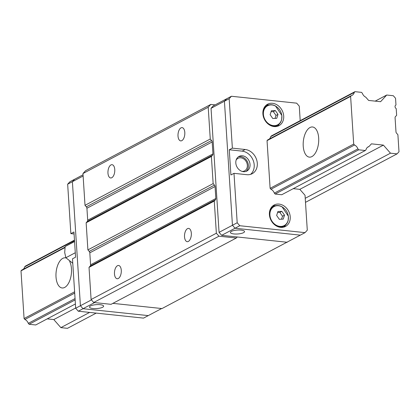 <?xml version="1.0" encoding="UTF-8"?>
<svg xmlns="http://www.w3.org/2000/svg" width="420" height="420" viewBox="0 0 420 420"><rect width="100%" height="100%" fill="white"/><g stroke="black" fill="none" stroke-linecap="round" stroke-linejoin="round"><path stroke-width="0.63" d="M397.068 153.872L390.474 153.179L383.402 145.115L371.432 143.845L368.959 146.543A5.864 4.793 62.1 0 0 368.161 146.858A5.864 4.793 62.1 0 0 366.019 149.746L365.316 150.512L358.722 149.814L357.908 148.89A5.864 4.793 62.1 0 0 354.512 145.016L353.698 144.086L350.616 96.406L351.32 95.639A5.864 4.793 62.1 0 0 352.112 95.324A5.864 4.793 62.1 0 0 354.254 92.437L354.958 91.67L361.552 92.368L362.366 93.298A5.864 4.793 62.1 0 0 365.762 97.167L368.624 100.433L380.599 101.698L386.715 95.03L393.309 95.729L395.54 98.275L395.976 104.995A2.021 1.654 -117.9 0 1 395.808 105.105A2.021 1.654 62.1 0 0 396.029 108.465A2.021 1.654 -117.9 0 1 396.207 108.607L396.643 115.332L395.409 116.676A1.617 1.323 62.1 0 0 395.073 117.726L395.997 131.948A1.617 1.323 62.1 0 0 396.475 133.088L397.897 134.715L399 151.767L397.068 153.872L305.492 202.346M386.715 95.03L375.197 101.126M354.958 91.67L271.378 135.907L270.674 136.673A5.864 4.793 -117.9 0 1 269.241 139.083M74.466 240.125L25.347 266.128L24.643 266.894L74.492 240.508M354.254 92.437L270.674 136.673M351.32 95.639L267.74 139.876L267.036 140.642L350.616 96.406M65.037 247.16L21.704 270.097L21 270.863L64.969 247.59M23.21 269.299A5.864 4.793 62.1 0 0 24.643 266.894M66.045 257.959A15.162 7.66 -84 0 0 65.341 257.817A15.162 7.66 -84 0 0 56.018 276.985A15.162 7.66 -84 0 0 62.15 287.973A15.162 7.66 -84 0 0 70.439 278.528A15.162 7.66 -84 0 0 69.662 261.455M303.23 146.144A15.162 7.66 -84 0 0 309.356 157.133A15.162 7.66 -84 0 0 318.57 142.863A15.162 7.66 -84 0 0 312.548 126.977A15.162 7.66 -84 0 0 303.23 146.144M74.613 291.8L24.082 318.544L21 270.863M353.698 144.086L270.118 188.323L267.036 140.642M74.697 293.113L24.896 319.473L24.082 318.544M354.512 145.016L270.931 189.252A5.864 4.793 -117.9 0 1 274.328 193.127L357.908 148.89M75.054 298.594L28.292 323.342A5.864 4.793 62.1 0 0 24.896 319.473M75.138 299.906L29.106 324.272L28.292 323.342M358.722 149.814L275.142 194.05L274.328 193.127M75.401 303.959L35.7 324.97L29.106 324.272M365.316 150.512L281.736 194.749L275.142 194.05M368.959 146.543L367.453 147.341M75.663 307.991L53.791 319.568L47.218 318.875M383.402 145.115L299.822 189.352L293.255 188.654M89.612 312.412L60.863 327.631L53.791 319.568M390.474 153.179L305.23 198.298M96.206 313.11L67.452 328.33L60.863 327.631M287.647 241.841L161.999 308.558L112.88 303.361L161.653 308.522L148.265 315.609L83.018 308.705L94.595 302.584M90.489 305.965A7.077 1.964 176.3 0 0 89.502 307.062A7.077 1.964 176.3 0 0 96.689 308.569A7.077 1.964 176.3 0 0 103.624 306.149A7.077 1.964 176.3 0 0 98.374 304.594A7.077 1.964 176.3 0 0 90.489 305.965M91.439 299.901L80.414 305.734L72.392 181.692L83.118 176.017M83.039 174.793L74.65 179.235L72.392 181.692L74.65 179.235L69.909 181.745L67.657 184.196L72.392 181.692L80.414 305.734L83.018 308.705L80.414 305.734L75.679 308.243L72.482 258.82L75.574 257.182L73.941 231.987L70.854 233.625L67.657 184.196M221.666 235.326L235.053 228.239L300.3 235.142L286.907 242.23L221.666 235.326L219.061 232.355L211.04 108.313L213.292 105.856L226.684 98.768L224.427 101.225L232.449 225.267L219.061 232.355M211.04 108.313L224.427 101.225L232.449 225.267L235.053 228.239L300.3 235.142L305.036 232.638L307.288 230.181L305.036 195.29L299.822 189.352M243.547 232.669A7.077 1.964 176.3 0 0 244.535 231.572A7.077 1.964 176.3 0 0 237.347 230.066A7.077 1.964 176.3 0 0 230.412 232.486A7.077 1.964 176.3 0 0 235.667 234.04A7.077 1.964 176.3 0 0 243.547 232.669M236.145 160.041A7.077 5.78 -117.9 0 1 237.972 158.351A7.077 5.78 -117.9 0 1 247.354 165.249A7.077 5.78 -117.9 0 1 244.592 170.861A7.077 5.78 -117.9 0 1 242.167 171.418M78.283 311.215L143.525 318.119L148.265 315.609L83.018 308.705L78.283 311.215L75.679 308.243M74.072 233.961L70.854 233.625M239.794 225.729L235.053 228.239L232.449 225.267L237.19 222.763L239.794 225.729L305.036 232.638M229.168 98.716L224.427 101.225L226.684 98.768L231.42 96.259L229.168 98.716L232.365 148.139L245.201 149.499A13.141 10.736 -117.9 0 1 256.741 160.12A13.141 10.736 -117.9 0 1 252.168 173.712A13.141 10.736 -117.9 0 1 246.834 174.694L233.993 173.334L237.19 222.763M238.261 156.912A8.29 6.773 -117.9 0 1 248.393 165.359A8.29 6.773 -117.9 0 1 245.947 171.423M233.993 173.334L230.9 174.972L229.273 149.777L232.365 148.139M300.206 120.65L299.271 106.134L296.662 103.163L231.42 96.259M250.042 164.488A8.29 6.773 -117.9 0 1 246.808 171.061A8.29 6.773 -117.9 0 1 236.943 166.903A8.29 6.773 -117.9 0 1 239.048 156.408A8.29 6.773 -117.9 0 1 250.042 164.488M270.931 189.252L270.118 188.323M283.71 116.036A12.133 9.912 -117.9 0 1 278.975 125.659A12.133 9.912 -117.9 0 1 264.537 119.574A12.133 9.912 -117.9 0 1 267.624 104.213A12.133 9.912 -117.9 0 1 283.71 116.036M290.225 216.825A12.133 9.912 -117.9 0 1 285.49 226.443A12.133 9.912 -117.9 0 1 271.058 220.358A12.133 9.912 -117.9 0 1 274.139 205.002A12.133 9.912 -117.9 0 1 290.225 216.825M250.541 174.374A13.141 10.736 62.1 0 0 253.318 160.739A13.141 10.736 62.1 0 0 242.114 151.132L229.273 149.777M269.084 104.911A12.133 9.912 62.1 0 0 266.17 105.2M277.337 126.305A12.133 9.912 62.1 0 0 279.221 124.058M275.604 205.695A12.133 9.912 62.1 0 0 272.685 205.989M283.857 227.094A12.133 9.912 62.1 0 0 285.737 224.847M277.914 211.507L281.846 211.344L284.513 215.156L283.248 219.13L279.31 219.292L276.644 215.481L277.914 211.507M284.513 215.156L282.513 216.216L281.573 219.161M281.846 211.344L279.846 212.405L282.513 216.216M277.646 212.494L279.846 212.405M271.394 110.723L275.331 110.56L277.998 114.371L276.728 118.34L272.795 118.503L270.128 114.692L271.394 110.723M277.998 114.371L275.998 115.427L275.058 118.372M275.331 110.56L273.331 111.615L275.998 115.427M271.126 111.71L273.331 111.615M74.561 241.547L65.142 246.535L74.545 241.28M65.142 246.535L64.706 252.551L65.867 257.723L75.285 252.74M65.867 257.723L72.77 263.282M287.254 242.267L237.279 236.98L236.313 238.03L218.962 236.197L216.358 233.226L214.279 201.049L215.418 199.81A2.021 1.654 62.1 0 0 215.838 198.492L215.061 186.533A2.021 1.654 62.1 0 0 214.468 185.11L213.15 183.608L211.397 156.471L212.536 155.232A2.021 1.654 62.1 0 0 212.951 153.914L212.179 141.955A2.021 1.654 62.1 0 0 211.58 140.527L210.268 139.03L208.21 107.242L210.788 104.433L215.108 104.89M210.788 104.433L85.533 170.725L82.961 173.534L208.21 107.242M178.012 136.054A6.673 3.371 -84 0 0 180.705 140.889A6.673 3.371 -84 0 0 184.758 134.61A6.673 3.371 -84 0 0 182.112 127.622A6.673 3.371 -84 0 0 178.012 136.054M107.966 173.129A6.673 3.371 -84 0 0 110.665 177.965A6.673 3.371 -84 0 0 114.718 171.685A6.673 3.371 -84 0 0 112.067 164.692A6.673 3.371 -84 0 0 107.966 173.129M210.268 139.03L85.013 205.322L82.961 173.534M211.397 156.471L86.142 222.763L87.281 221.524A2.021 1.654 62.1 0 0 87.701 220.206L86.924 208.247A2.021 1.654 62.1 0 0 86.331 206.824L85.013 205.322M213.15 183.608L87.895 249.9L86.142 222.763M214.279 201.049L89.024 267.346L90.164 266.102A2.021 1.654 62.1 0 0 90.584 264.789L89.806 252.824A2.021 1.654 62.1 0 0 89.213 251.402L87.895 249.9M184.527 236.843A6.673 3.371 -84 0 0 187.226 241.678A6.673 3.371 -84 0 0 191.279 235.4A6.673 3.371 -84 0 0 188.627 228.407A6.673 3.371 -84 0 0 184.527 236.843M114.482 273.913A6.673 3.371 -84 0 0 117.18 278.749A6.673 3.371 -84 0 0 121.233 272.47A6.673 3.371 -84 0 0 118.587 265.482A6.673 3.371 -84 0 0 114.482 273.913M216.358 233.226L91.103 299.518L89.024 267.346M218.962 236.197L93.713 302.489L91.103 299.518M236.313 238.03L111.064 304.327L93.713 302.489M242.114 151.132L245.201 149.499M282.088 206.903A10.773 8.799 62.1 0 0 270.086 216.442A10.773 8.799 62.1 0 0 285.317 224.858A10.773 8.799 62.1 0 0 282.088 206.903M281.453 206.582A11.12 9.088 62.1 0 0 273.619 206.419A11.12 9.088 62.1 0 0 269.467 212.305M276.822 226.202A11.12 9.088 62.1 0 0 284.025 226.076A11.12 9.088 62.1 0 0 288.293 219.513M271.934 207.312A11.12 9.088 62.1 0 0 271.021 207.884L273.619 206.419C276.255 205.102 279.048 205.217 282.014 206.766L288.398 216.295L288.162 220.631L286.996 223.319L284.025 226.076L281.363 227.404M281.353 227.404A11.12 9.088 62.1 0 0 282.34 226.968M275.567 106.118A10.773 8.799 62.1 0 0 263.566 115.658A10.773 8.799 62.1 0 0 278.801 124.068A10.773 8.799 62.1 0 0 275.567 106.118M274.932 105.793A11.12 9.088 62.1 0 0 267.104 105.63A11.12 9.088 62.1 0 0 262.946 111.515M270.307 125.417A11.12 9.088 62.1 0 0 277.505 125.291A11.12 9.088 62.1 0 0 281.778 118.724M264.511 107.09L265.419 106.523A11.12 9.088 62.1 0 0 264.505 107.095M275.825 126.179L274.843 126.614A11.12 9.088 62.1 0 0 275.825 126.179L277.51 125.291L280.481 122.53L281.642 119.847L281.878 115.505L275.494 105.982C272.533 104.433 269.735 104.317 267.104 105.63L265.419 106.523M211.58 140.527L86.331 206.824M212.179 141.955L86.924 208.247M212.951 153.914L87.701 220.206M212.536 155.232L87.281 221.524M214.468 185.11L89.213 251.402M215.061 186.533L89.806 252.824M215.838 198.492L90.584 264.789M215.418 199.81L90.164 266.102"/></g></svg>
